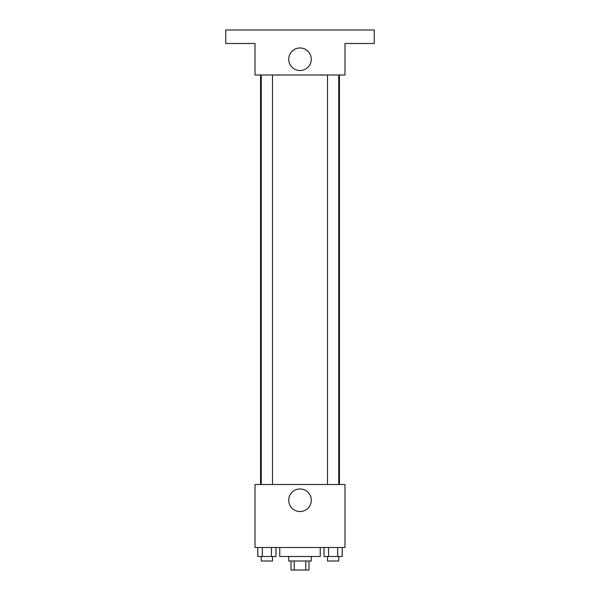 <?xml version="1.0" encoding="UTF-8"?>
<svg xmlns="http://www.w3.org/2000/svg" width="600" height="600" viewBox="0 0 600 600"><rect width="100%" height="100%" fill="white"/><g stroke="black" fill="none" stroke-linecap="round" stroke-linejoin="round"><path stroke-width="0.9" d="M305.775 561L305.775 570L291 570L291 561M305.775 570L309 570L309 561M311.25 556.5L311.25 561L288.75 561L288.75 556.5M294.225 561L294.225 570M279.75 547.5L279.75 556.5L320.25 556.5L320.25 547.5M345 547.5L255 547.5L255 484.5L345 484.5L345 547.5M311.288 500.25A11.288 11.288 0 0 1 294.36 510.022A11.288 11.288 0 0 1 294.36 490.478A11.288 11.288 0 0 1 311.288 500.25M339.42 75L339.42 484.5M327.495 484.5L327.495 75M272.505 75L272.505 484.5M345 75L255 75L255 43.5L225.75 43.5L225.75 30L374.25 30L374.25 43.5L345 43.5L345 75M311.288 59.25A11.288 11.288 0 0 1 294.36 69.023A11.288 11.288 0 0 1 294.36 49.477A11.288 11.288 0 0 1 311.288 59.25M342.21 547.5L342.21 556.5L324.03 556.5L324.03 547.5M337.665 547.5L337.665 556.5M328.575 547.5L328.575 556.5M338.745 556.5L338.745 561L327.495 561L327.495 556.5M275.97 547.5L275.97 556.5L257.79 556.5L257.79 547.5M271.425 547.5L271.425 556.5M262.335 547.5L262.335 556.5M272.505 556.5L272.505 561L261.255 561L261.255 556.5M260.58 75L260.58 484.5M338.745 484.5L338.745 75M261.255 75L261.255 484.5"/></g></svg>
